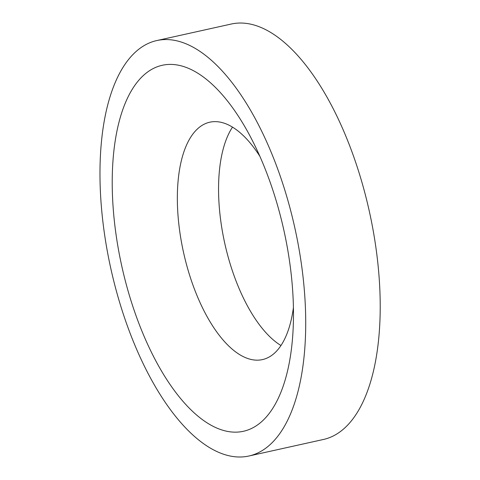 <?xml version="1.0" encoding="UTF-8"?>
<svg xmlns="http://www.w3.org/2000/svg" width="480" height="480" viewBox="0 0 480 480"><rect width="100%" height="100%" fill="white"/><g stroke="black" fill="none" stroke-linecap="round" stroke-linejoin="round"><path stroke-width="0.72" d="M293.418 307.554A121.584 53.844 77.5 0 1 264.288 359.112A121.584 53.844 77.5 0 1 262.464 359.592A121.584 53.844 77.5 0 1 183.564 252.564A121.584 53.844 77.5 0 1 209.79 122.202A121.584 53.844 77.5 0 1 259.848 156.264M246.264 430.53A187.44 83.01 77.5 0 1 131.76 303.102A187.44 83.01 77.5 0 1 135.408 84.558A187.44 83.01 77.5 0 1 251.148 138.15A187.44 83.01 77.5 0 1 293.196 327.648A187.44 83.01 77.5 0 1 246.264 430.53M280.962 345.522A121.584 53.844 77.5 0 1 224.778 243.414A121.584 53.844 77.5 0 1 232.506 127.128M156.756 40.566L231.252 24.036A212.772 94.224 77.5 0 1 368.508 207.708A212.772 94.224 77.5 0 1 326.628 438.63A212.772 94.224 77.5 0 1 323.43 439.47L248.934 456A212.772 94.224 77.5 0 1 110.856 268.692A212.772 94.224 77.5 0 1 156.756 40.566A212.772 94.224 77.5 0 1 294.012 224.238A212.772 94.224 77.5 0 1 252.132 455.16A212.772 94.224 77.5 0 1 248.934 456"/></g></svg>
